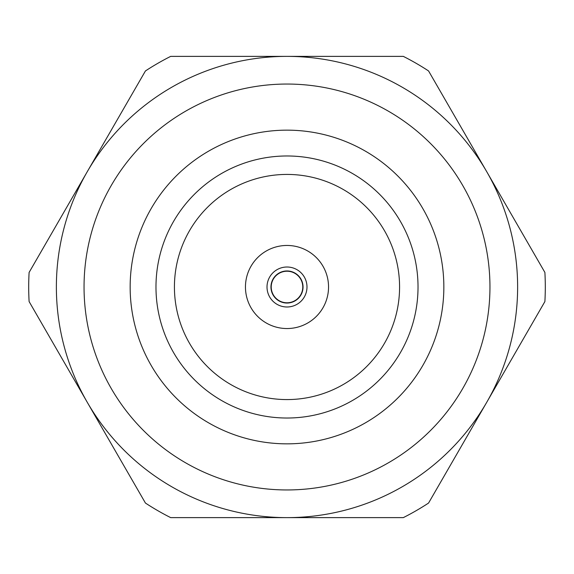 <?xml version="1.0" encoding="UTF-8"?>
<svg xmlns="http://www.w3.org/2000/svg" width="574" height="574" viewBox="0 0 574 574"><rect width="100%" height="100%" fill="white"/><g stroke="black" fill="none" stroke-linecap="round" stroke-linejoin="round"><path stroke-width="0.86" d="M328.543 287A41.543 41.543 0 0 0 287 245.457A41.543 41.543 0 0 0 245.457 287A41.543 41.543 0 0 0 287 328.543A41.543 41.543 0 0 0 328.543 287M267.01 287A19.99 19.99 0 0 0 287 306.99A19.99 19.99 0 0 0 306.99 287A19.99 19.99 0 0 0 287 267.01A19.99 19.99 0 0 0 267.01 287M270.957 287A16.043 16.043 0 0 0 287 303.043A16.043 16.043 0 0 0 303.043 287A16.043 16.043 0 0 0 287 270.957A16.043 16.043 0 0 0 270.957 287M271.222 287A15.778 15.778 0 0 0 287 302.778A15.778 15.778 0 0 0 302.778 287A15.778 15.778 0 0 0 287 271.222A15.778 15.778 0 0 0 271.222 287M56.374 287A230.626 230.626 0 0 0 287 517.626A230.626 230.626 0 0 0 517.626 287A230.626 230.626 0 0 0 287 56.374A230.626 230.626 0 0 0 56.374 287M84.048 287A202.952 202.952 0 0 0 287 489.952A202.952 202.952 0 0 0 489.952 287A202.952 202.952 0 0 0 287 84.048A202.952 202.952 0 0 0 84.048 287M130.155 287A156.846 156.846 0 0 0 287 443.846A156.846 156.846 0 0 0 443.846 287A156.846 156.846 0 0 0 287 130.155A156.846 156.846 0 0 0 130.155 287M155.977 287A131.023 131.023 0 0 0 287 418.023A131.023 131.023 0 0 0 418.023 287A131.023 131.023 0 0 0 287 155.977A131.023 131.023 0 0 0 155.977 287A131.023 131.023 0 0 0 287 418.023A131.023 131.023 0 0 0 418.023 287M86.674 172.738L29.109 272.435A258.3 258.3 0 0 0 29.109 301.565L86.674 401.262M87.879 403.357L145.437 503.054A258.3 258.3 0 0 0 170.672 517.619L285.787 517.619M288.213 517.619L403.328 517.619A258.3 258.3 0 0 0 428.563 503.054L486.121 403.357M487.326 401.262L544.891 301.565A258.3 258.3 0 0 0 544.891 272.435L487.326 172.738M486.121 170.643L428.563 70.946A258.3 258.3 0 0 0 403.328 56.381L288.213 56.381M285.787 56.381L170.672 56.381A258.3 258.3 0 0 0 145.437 70.946L87.879 170.643M174.424 287A112.576 112.576 0 0 0 287 399.576A112.576 112.576 0 0 0 399.576 287A112.576 112.576 0 0 0 287 174.424A112.576 112.576 0 0 0 174.424 287"/></g></svg>
